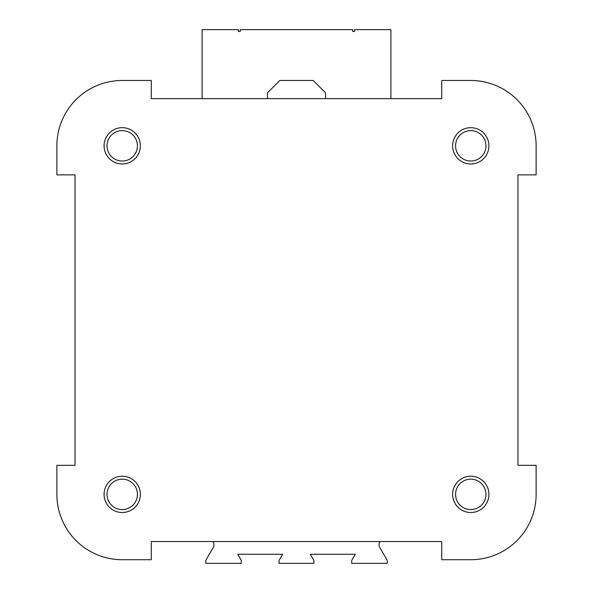<?xml version="1.0" encoding="UTF-8"?>
<svg xmlns="http://www.w3.org/2000/svg" width="593" height="593" viewBox="0 0 593 593"><rect width="100%" height="100%" fill="white"/><g stroke="black" fill="none" stroke-linecap="round" stroke-linejoin="round"><path stroke-width="0.89" d="M517.971 465.327L517.971 174.876L536.124 174.876L536.124 145.826A65.349 65.349 0 0 0 470.768 80.478L441.726 80.478L441.726 98.631L151.274 98.631L151.274 80.478L122.232 80.478A65.349 65.349 0 0 0 56.876 145.826L56.876 174.876L75.029 174.876L75.029 465.327L56.876 465.327L56.876 494.369A65.349 65.349 0 0 0 122.232 559.718L151.274 559.718L151.274 541.565L441.726 541.565L441.726 559.718L470.768 559.718A65.349 65.349 0 0 0 536.124 494.369L536.124 465.327L517.971 465.327L517.971 421.756M517.971 222.153L517.971 174.876M325.542 98.631L325.542 92.819L313.2 80.478L279.8 80.478L267.458 92.819L267.458 98.631M488.921 494.369A18.153 18.153 0 0 0 461.695 478.647A18.153 18.153 0 0 0 461.695 510.091A18.153 18.153 0 0 0 488.921 494.369M104.079 494.369A18.153 18.153 0 0 1 131.305 478.647A18.153 18.153 0 0 1 131.305 510.091A18.153 18.153 0 0 1 104.079 494.369M488.921 145.826A18.153 18.153 0 0 0 461.695 130.112A18.153 18.153 0 0 0 461.695 161.548A18.153 18.153 0 0 0 488.921 145.826M104.079 145.826A18.153 18.153 0 0 1 131.305 130.112A18.153 18.153 0 0 1 131.305 161.548A18.153 18.153 0 0 1 104.079 145.826M536.124 174.876L536.124 145.826M441.726 98.631L390.898 98.631L390.898 29.65L354.592 29.65L354.592 31.466L352.776 31.466L352.776 29.65L240.224 29.65L240.224 31.466L238.408 31.466L238.408 29.65L202.102 29.65L202.102 98.631L151.274 98.631M151.274 80.478L122.232 80.478M75.029 174.876L75.029 240.224M441.726 559.718L470.768 559.718M151.274 541.565L212.931 541.565A5.448 5.448 0 0 1 213.228 547.472L205.734 560.444L205.734 563.35L241.314 563.35L241.314 560.444L237.749 554.277L282.639 554.277L279.073 560.444L279.073 563.35L313.927 563.35L313.927 560.444L310.361 554.277L355.251 554.277L351.686 560.444L351.686 563.35L387.266 563.35L387.266 560.444L379.772 547.472A5.448 5.448 0 0 1 380.069 541.565L441.726 541.565M56.876 465.327L56.876 494.369M75.029 421.756L75.029 465.327M485.971 494.369A15.203 15.203 0 0 0 463.17 481.197A15.203 15.203 0 0 0 463.17 507.534A15.203 15.203 0 0 0 485.971 494.369M107.029 494.369A15.203 15.203 0 0 1 129.83 481.197A15.203 15.203 0 0 1 129.83 507.534A15.203 15.203 0 0 1 107.029 494.369M485.971 145.826A15.203 15.203 0 0 0 463.17 132.662A15.203 15.203 0 0 0 463.17 158.998A15.203 15.203 0 0 0 485.971 145.826M107.029 145.826A15.203 15.203 0 0 1 129.83 132.662A15.203 15.203 0 0 1 129.83 158.998A15.203 15.203 0 0 1 107.029 145.826"/></g></svg>
